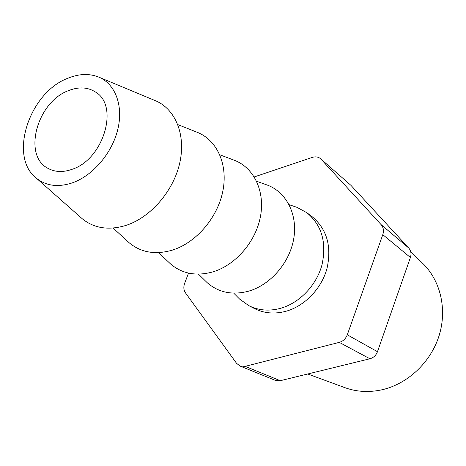 <?xml version="1.0" encoding="UTF-8"?>
<svg xmlns="http://www.w3.org/2000/svg" width="466" height="466" viewBox="0 0 466 466"><rect width="100%" height="100%" fill="white"/><g stroke="black" fill="none" stroke-linecap="round" stroke-linejoin="round"><path stroke-width="0.7" d="M307.717 373.982L344.479 387.508C356.432 391.912 369.008 392.652 382.213 389.727C407.89 383.838 430.864 362.175 439.129 335.555C447.389 308.923 440.306 280.066 422.382 263.04L410.75 251.856M294.774 206.595L296.999 207.347L306.913 212.752C321.849 225.229 326.858 242.652 321.948 265.008C316.373 285.524 299.347 303.168 280.34 308.381C268.894 311.37 258.38 310.455 248.78 305.626L239.588 299.073L237.94 297.401M248.78 305.626L254.442 308.544C263.983 313.344 274.427 314.265 285.786 311.317C304.648 306.179 321.523 288.722 327.021 268.404C331.862 246.252 326.858 228.975 312.01 216.568L306.913 212.752M265.568 184.466L267.839 185.276C286.654 192.545 297.902 214.814 293.714 238.837C289.607 262.841 270.356 285.023 248.506 291.203C232.173 295.403 218.333 292.502 206.991 282.489L205.267 280.8M195.86 131.761L198.236 132.705C217.628 140.994 228.288 165.436 222.696 191.864C217.173 218.269 195.848 242.815 172.373 250.131C155.434 255.007 141.076 252.589 129.286 242.868L127.404 241.143M72.743 182.713C58.407 187.542 46.326 186.068 36.505 178.297C8.138 156.92 29.183 92.484 68.001 78.183C79.47 73.552 90.008 73.313 99.613 77.467C115.667 84.713 123.542 106.254 117.712 129.758C111.933 153.25 92.984 175.443 72.743 182.713M153.827 100.033L156.25 101.04C175.88 109.854 186.12 135.536 179.655 163.397C173.265 191.241 150.71 217.249 126.333 225.294C109.061 230.6 94.441 228.48 82.459 218.938L80.49 217.197M232.819 159.687L235.144 160.566C254.255 168.343 265.247 191.648 260.401 216.801C255.642 241.941 235.406 265.224 212.77 271.928C196.145 276.443 182.049 273.758 170.48 263.884L168.675 262.177M68.566 90.602C78.9 86.559 87.981 87.101 95.804 92.227C119.325 106.079 103.44 159.378 72.137 169.298C63.102 172.484 55.093 172.193 48.114 168.424C22.356 155.685 37.088 101.856 68.566 90.602M350.892 185.305L320.55 158.708L350.892 185.305L408.717 247.988C410.989 250.656 411.56 253.819 410.412 257.482L377.472 351.696C376.045 355.383 373.522 357.737 369.905 358.762L280.282 380.705L275.383 380.378L240.037 366.055L245.145 366.358L280.282 380.705M240.037 366.055L236.542 363.288L185.451 292.829C183.651 290.126 183.377 286.986 184.623 283.404L188.532 273.093M254.238 176.934L312.348 157.38C315.529 156.395 318.261 156.838 320.55 158.708M321.115 159.261L381.101 224.624L408.717 247.988M410.412 257.482L382.796 234.648L347.287 334.804L377.472 351.696M369.905 358.762L339.271 342.37L245.145 366.358M382.796 234.648C384.031 230.757 383.466 227.42 381.101 224.624M339.271 342.37C343.081 341.252 345.749 338.73 347.287 334.804M233.734 293.143L239.588 299.073M198.464 274.136L206.991 282.489M113.092 228.049L129.286 242.868M36.505 178.297L82.459 218.938M158.568 252.613L170.48 263.884M219.806 154.782L235.144 160.566M99.613 77.467L156.25 101.04M177.837 124.614L198.236 132.705M256.597 181.257L267.839 185.276M289.106 204.673L296.999 207.347"/></g></svg>
